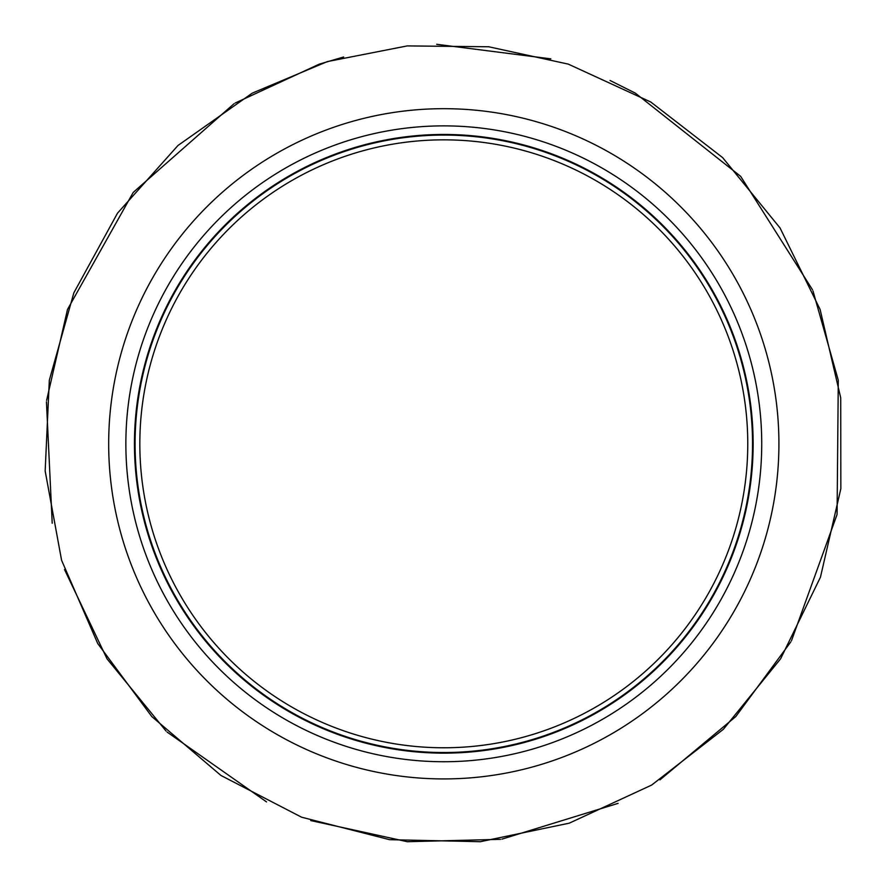 <?xml version="1.0" encoding="UTF-8"?>
<svg xmlns="http://www.w3.org/2000/svg" width="886" height="886" viewBox="0 0 886 886"><rect width="100%" height="100%" fill="white"/><g stroke="black" fill="none" stroke-linecap="round" stroke-linejoin="round"><path stroke-width="1.33" d="M295.492 172.327A309.347 309.347 0 0 0 524.357 742.479A309.347 309.347 0 0 0 730.884 328.573A309.347 309.347 0 0 0 295.492 172.327M526.594 750.774A317.941 317.941 0 0 0 668.243 218.62A317.941 317.941 0 0 0 136.566 362.02A317.941 317.941 0 0 0 526.594 750.774M298.073 177.045A303.976 303.976 0 0 0 244.769 673.559A303.976 303.976 0 0 0 728.613 550.018A303.976 303.976 0 0 0 298.073 177.045M295.791 172.87A308.727 308.727 0 0 0 283.177 707.449A308.727 308.727 0 0 0 752.447 451.096A308.727 308.727 0 0 0 295.791 172.87M283.132 149.712A335.118 335.118 0 0 0 269.444 729.998A335.118 335.118 0 0 0 778.827 451.716A335.118 335.118 0 0 0 283.132 149.712M610.055 80.471L635.362 93.152L740.674 176.369L812.484 289.766M812.994 290.973L838.289 380.249L837.071 514.467L791.486 640.711M790.833 641.852L735.801 716.553L659.926 779.879M618.118 803.347L501.974 839.12M500.546 839.33L407.261 841.7L310.72 820.558M266.542 801.908L167.1 732.058M166.059 731.05L107.007 658.796L64.534 569.565M52.208 523.227L46.449 401.834M46.604 400.406L67.502 309.458L133.221 192.417L233.982 103.762M235.1 103.075L319.325 64.124L343.635 56.992M436.698 44.3L550.837 58.841M252.244 93.152L178.008 145.459L117.506 213.183L73.859 292.812L49.317 380.249L45.164 470.975L61.588 560.284L97.759 643.579L151.805 716.553L220.935 775.449L301.572 817.202L389.563 839.673L480.345 841.7L569.255 823.172L651.675 785.051L723.353 729.3L780.599 658.796L820.447 577.196L840.836 488.707L840.725 397.903L820.104 309.458L780.045 227.957L722.633 157.608L650.8 102.034L568.28 64.124L488.707 46.77L407.261 45.906L327.333 61.588L252.244 93.152"/></g></svg>
